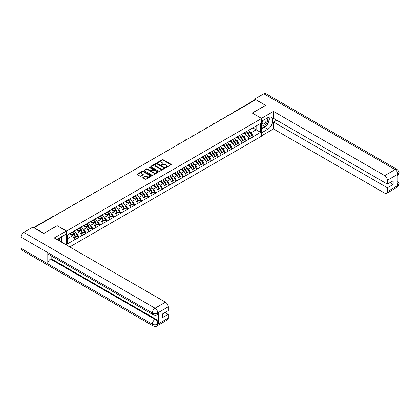 <?xml version="1.0" encoding="UTF-8"?>
<svg xmlns="http://www.w3.org/2000/svg" width="420" height="420" viewBox="0 0 420 420"><rect width="100%" height="100%" fill="white"/><g stroke="black" fill="none" stroke-linecap="round" stroke-linejoin="round"><path stroke-width="0.63" d="M165.753 167.449L166.367 167.449L171.024 164.761A0.619 0.357 0 0 0 171.024 164.252L163.133 159.7A0.619 0.357 0 0 0 162.257 159.7L157.6 162.388L157.6 162.74L158.812 162.393A1.984 1.145 0 0 1 161.621 162.393L162.278 162.771A1.984 1.145 0 0 1 162.86 163.585A1.984 1.145 0 0 1 162.278 164.393L161.674 165.097L162.892 164.745A1.984 1.145 0 0 1 165.695 164.745L166.357 165.128A1.984 1.145 0 0 1 166.934 165.937A1.984 1.145 0 0 1 166.357 166.745L165.753 167.449L165.753 167.097M143.01 177.366A0.619 0.357 0 0 0 143.01 177.87L145.22 179.151A0.619 0.357 0 0 0 146.102 179.151L151.274 176.164A0.619 0.357 0 0 0 151.274 175.655L143.383 171.103A0.619 0.357 0 0 0 142.506 171.103L137.329 174.085A0.619 0.357 0 0 0 137.329 174.594L140.007 176.138A0.619 0.357 0 0 0 140.884 176.138L143.094 174.862A0.619 0.357 0 0 0 143.094 174.353L141.771 173.586A1.659 0.956 0 0 1 141.283 172.909A1.659 0.956 0 0 1 142.306 172.027A1.659 0.956 0 0 1 144.118 172.232L149.31 175.234A1.659 0.956 0 0 1 149.798 175.912A1.659 0.956 0 0 1 148.775 176.794A1.659 0.956 0 0 1 146.963 176.589L146.102 176.085A0.619 0.357 0 0 0 145.22 176.085L143.01 177.366L143.01 177.87L145.22 176.605L145.22 176.085M57.225 225.629L43.911 233.315L34.13 227.666L255.764 99.708L265.545 105.357L252.236 113.043L261.613 118.456L66.602 231.047L57.225 225.761M158.86 171.276A0.619 0.357 0 0 0 159.737 171.276L164.908 168.289A0.619 0.357 0 0 0 164.908 167.785L157.017 163.228A0.619 0.357 0 0 0 156.14 163.228L150.964 166.215A0.619 0.357 0 0 0 150.964 166.719L158.86 171.276M149.625 167.543L158.083 172.232L152.917 175.214A0.619 0.357 0 0 1 152.04 175.214L144.149 170.657L144.149 170.153A0.619 0.357 0 0 0 144.149 170.657M144.149 170.153L146.365 168.872A0.619 0.357 0 0 1 147.242 168.872L150.439 170.72A0.619 0.357 0 0 0 151.316 170.72L152.785 169.874A0.619 0.357 0 0 0 152.785 169.365L149.452 167.444L150.066 167.087L158.088 171.722A0.619 0.357 0 0 1 158.088 172.226L158.088 171.722M66.602 245.102L66.602 231.047M69.752 246.918L261.613 136.148L261.613 118.456M72.083 232.239A4.232 2.441 -120 0 1 73.532 233.935L75.505 237.19L77.222 236.197L79.133 237.3L76.897 233.279L75.663 232.565M79.133 237.3L67.63 243.784L67.63 234.811L260.589 123.412L260.589 132.384L253.328 136.573L251.097 132.704L249.858 131.99M246.283 131.67A4.232 2.441 -120 0 1 247.732 133.366L249.701 136.621L251.422 135.629L253.328 136.573M253.328 136.731L246.362 140.595L244.13 136.731L242.891 136.017M239.311 135.691A4.232 2.441 -120 0 1 240.76 137.387L242.734 140.642L244.456 139.65L246.362 140.595M246.362 140.753L239.395 144.622L237.158 140.753L235.924 140.038M232.344 139.713A4.232 2.441 -120 0 1 233.793 141.409L235.767 144.664L237.484 143.672L239.395 144.622M239.395 144.774L232.428 148.643L230.191 144.774L228.953 144.06M225.377 143.74A4.232 2.441 -120 0 1 226.826 145.43L228.8 148.691L230.517 147.698L232.428 148.643M232.428 148.796L225.456 152.665L223.225 148.796L221.986 148.082M218.411 147.761A4.232 2.441 -120 0 1 219.859 149.457L221.828 152.712L223.55 151.72L225.456 152.665M225.456 152.822L218.489 156.686L216.258 152.822L215.019 152.108M211.439 151.783A4.232 2.441 -120 0 1 212.888 153.478L214.862 156.734L216.584 155.741L218.489 156.686M218.489 156.844L211.523 160.713L209.291 156.844L208.052 156.13M204.472 155.804A4.232 2.441 -120 0 1 205.921 157.5L207.895 160.755L209.612 159.763L211.523 160.713M211.523 160.865L204.556 164.734L202.319 160.865L201.085 160.151M197.505 159.831A4.232 2.441 -120 0 1 198.954 161.522L200.928 164.782L202.645 163.79L204.556 164.734M204.556 164.887L197.584 168.756L195.353 164.887L194.114 164.173M190.538 163.853A4.232 2.441 -120 0 1 191.987 165.548L193.961 168.803L195.678 167.811L197.584 168.756M197.584 168.913L190.617 172.778L188.386 168.913L187.147 168.2M183.572 167.874A4.232 2.441 -120 0 1 185.021 169.57L186.989 172.825L188.711 171.833L190.617 172.778M190.617 172.935L183.65 176.804L181.419 172.935L180.18 172.221M176.6 171.896A4.232 2.441 -120 0 1 178.048 173.591L180.023 176.846L181.745 175.854L183.65 176.804M183.65 176.957L176.684 180.826L174.447 176.957L173.213 176.243M169.633 175.922A4.232 2.441 -120 0 1 171.082 177.613L173.056 180.873L174.773 179.881L176.684 180.826M176.684 180.978L169.717 184.847L167.48 180.978L166.247 180.264M162.666 179.944A4.232 2.441 -120 0 1 164.115 181.64L166.089 184.895L167.806 183.902L169.717 184.847M169.717 185.005L162.745 188.869L160.514 185.005L159.275 184.291M155.699 183.965A4.232 2.441 -120 0 1 157.148 185.661L159.117 188.916L160.839 187.924L162.745 188.869M162.745 189.026L155.778 192.896L153.547 189.026L152.308 188.312M148.733 187.992A4.232 2.441 -120 0 1 150.181 189.683L152.15 192.938L153.872 191.945L155.778 192.896M155.778 193.048L148.811 196.917L146.58 193.048L145.341 192.334M141.761 192.014A4.232 2.441 -120 0 1 143.209 193.704L145.184 196.964L146.905 195.972L148.811 196.917M148.811 197.069L141.845 200.939L139.608 197.069L138.374 196.355M134.794 196.035A4.232 2.441 -120 0 1 136.243 197.731L138.217 200.986L139.934 199.994L141.845 200.939M141.845 201.096L134.878 204.96L132.641 201.096L131.407 200.382M127.827 200.056A4.232 2.441 -120 0 1 129.276 201.752L131.25 205.007L132.967 204.015L134.878 204.96M134.878 205.118L127.906 208.987L125.675 205.118L124.436 204.404M120.86 204.083A4.232 2.441 -120 0 1 122.309 205.774L124.278 209.034L126 208.037L127.906 208.987M127.906 209.139L120.939 213.008L118.708 209.139L117.469 208.425M113.894 208.105A4.232 2.441 -120 0 1 115.337 209.795L117.311 213.055L119.033 212.063L120.939 213.008M120.939 213.161L113.972 217.03L111.741 213.161L110.502 212.447M106.922 212.126A4.232 2.441 -120 0 1 108.37 213.822L110.345 217.077L112.067 216.085L113.972 217.03M113.972 217.187L107.005 221.056L104.769 217.187L103.535 216.473M99.955 216.148A4.232 2.441 -120 0 1 101.404 217.844L103.378 221.099L105.095 220.106L107.005 221.056M107.005 221.209L100.034 225.078L97.802 221.209L96.563 220.495M92.988 220.174A4.232 2.441 -120 0 1 94.437 221.865L96.411 225.125L98.128 224.128L100.034 225.078M100.034 225.23L93.067 229.1L90.836 225.23L89.597 224.516M86.021 224.196A4.232 2.441 -120 0 1 87.47 225.887L89.439 229.147L91.161 228.155L93.067 229.1M93.067 229.257L86.1 233.121L83.869 229.257L82.63 228.538M79.049 228.218A4.232 2.441 -120 0 1 80.498 229.913L82.472 233.168L84.194 232.176L86.1 233.121M86.1 233.279L79.133 237.148M76.766 229.383L79.133 228.17M76.897 233.279L79.621 231.703L76.183 229.719M81.858 235.573L79.621 231.703M83.732 225.362L86.1 224.149M83.869 229.257L86.594 227.682L83.155 225.697M88.825 231.551L86.594 227.682M90.699 221.34L93.067 220.127M90.836 225.23L93.56 223.661L90.121 221.671M95.792 227.525L93.56 223.661M97.671 217.313L100.034 216.101M97.802 221.209L100.527 219.634L97.088 217.649M102.758 223.503L100.527 219.634M104.638 213.292L107.005 212.079M104.769 217.187L107.494 215.612L104.055 213.628M109.73 219.482L107.494 215.612M111.605 209.27L113.972 208.058M111.741 213.161L114.466 211.591L111.022 209.606M116.697 215.46L114.466 211.591M118.571 205.249L120.939 204.036M118.708 209.139L121.433 207.569L117.994 205.579M123.664 211.433L121.433 207.569M125.538 201.222L127.906 200.009M125.675 205.118L128.399 203.542L124.961 201.558M130.631 207.412L128.399 203.542M132.51 197.201L134.878 195.988M132.641 201.096L135.366 199.521L131.927 197.536M137.603 203.39L135.366 199.521M139.477 193.179L141.845 191.966M139.608 197.069L142.333 195.5L138.894 193.515M144.569 199.369L142.333 195.5M146.444 189.152L148.811 187.945M146.58 193.048L149.305 191.478L145.861 189.488M151.536 195.342L149.305 191.478M153.41 185.131L155.778 183.918M153.547 189.026L156.272 187.451L152.833 185.467M158.503 191.321L156.272 187.451M160.377 181.109L162.745 179.897M160.514 185.005L163.238 183.43L159.799 181.445M165.47 187.299L163.238 183.43M167.349 177.088L169.717 175.875M167.48 180.978L170.205 179.408L166.766 177.424M172.441 183.278L170.205 179.408M174.316 173.061L176.684 171.853M174.447 176.957L177.172 175.387L173.733 173.397M179.408 179.251L177.172 175.387M181.283 169.04L183.65 167.827M181.419 172.935L184.144 171.36L180.705 169.376M186.375 175.229L184.144 171.36M188.249 165.018L190.617 163.805M188.386 168.913L191.111 167.339L187.672 165.354M193.342 171.208L191.111 167.339M195.221 160.997L197.584 159.784M195.353 164.887L198.077 163.317L194.639 161.333M200.309 167.186L198.077 163.317M202.188 156.97L204.556 155.762M202.319 160.865L205.044 159.29L201.605 157.306M207.281 163.159L205.044 159.29M209.155 152.948L211.523 151.736M209.291 156.844L212.011 155.269L208.572 153.284M214.247 159.138L212.011 155.269M216.122 148.927L218.489 147.714M216.258 152.822L218.983 151.247L215.544 149.263M221.214 155.117L218.983 151.247M223.088 144.905L225.456 143.692M223.225 148.796L225.95 147.226L222.511 145.236M228.181 151.095L225.95 147.226M230.06 140.879L232.428 139.671M230.191 144.774L232.916 143.199L229.478 141.215M235.153 147.068L232.916 143.199M237.027 136.857L239.395 135.644M237.158 140.753L239.883 139.178L236.444 137.193M242.12 143.047L239.883 139.178M243.994 132.836L246.362 131.623M244.13 136.731L246.855 135.156L243.411 133.172M249.086 139.025L246.855 135.156M255.092 100.097L234.859 111.778M234.575 111.946A0.945 0.546 120 0 1 234.817 111.752A0.945 0.546 60 0 0 234.339 111.704L254.572 100.023A0.945 0.546 60 0 1 255.05 100.07M250.96 128.814L253.328 127.601M251.097 132.704L256.121 129.806L256.121 125.99L260.589 123.412M252.814 127.895L260.589 132.384M67.63 238.628L72.655 235.725L69.353 233.819M74.891 239.594L72.655 235.725M165.926 167.512L166.357 167.26A1.984 1.145 0 0 0 166.934 166.451L166.934 165.937M162.86 163.585L162.86 164.099A1.984 1.145 0 0 1 162.278 164.908L161.847 165.154M171.024 164.252L171.024 164.761L163.133 160.214A0.619 0.357 0 0 0 162.257 160.214L157.773 162.803M164.908 167.785L164.908 168.289L157.017 163.742A0.619 0.357 0 0 0 156.14 163.742L150.974 166.724L150.964 166.215M163.81 168.215L163.81 167.858L156.886 163.863L155.636 164.231A1.984 1.145 0 0 0 155.053 165.039A1.984 1.145 0 0 0 155.636 165.847L160.372 168.583A1.984 1.145 0 0 0 163.175 168.583L163.81 168.215L163.81 168.73L163.942 168.037M155.053 165.039L155.053 165.553A1.984 1.145 0 0 0 155.636 166.362L155.636 165.847M163.81 168.73L163.175 169.097A1.984 1.145 0 0 1 160.372 169.097L155.636 166.362M144.154 170.662L146.365 169.386L146.365 168.872M152.969 169.617L152.969 170.137A0.619 0.357 0 0 1 152.785 170.389L151.316 171.234A0.619 0.357 0 0 1 150.439 171.234L147.242 169.386A0.619 0.357 0 0 0 146.365 169.386M153.762 172.636A1.659 0.956 0 0 0 155.568 172.846A1.659 0.956 0 0 0 156.592 171.959A1.659 0.956 0 0 0 156.109 171.281L154.277 170.226A0.619 0.357 0 0 0 153.4 170.226L151.93 171.077A0.619 0.357 0 0 0 151.93 171.581L153.762 172.636L153.762 173.156A1.659 0.956 0 0 0 155.568 173.36A1.659 0.956 0 0 0 156.592 172.478L156.592 171.959M151.751 171.328L151.751 171.843A0.619 0.357 0 0 0 151.93 172.095L151.93 171.581M153.762 173.156L151.93 172.095M149.798 175.912L149.798 176.426A1.659 0.956 0 0 1 148.775 177.308A1.659 0.956 0 0 1 146.963 177.103L146.102 176.605A0.619 0.357 0 0 0 145.22 176.605M141.283 172.909L141.283 173.428A1.659 0.956 0 0 0 141.771 174.101L141.771 173.586M143.094 174.353L143.094 174.862L141.771 174.101M151.263 176.169L143.383 171.617A0.619 0.357 0 0 0 142.506 171.617L137.34 174.599L137.329 174.085M248.546 130.363A5.182 2.993 60 0 1 249.905 132.069L248.183 133.061A5.182 2.993 -120 0 0 246.829 131.355M248.183 133.061L250.157 136.316L251.879 135.324L249.905 132.069M249.701 136.621L250.157 136.316M251.422 135.629L251.879 135.324M243.868 132.909A4.232 2.441 60 0 1 245.033 134.106M244.529 132.683A5.182 2.993 60 0 1 245.884 134.389L246.078 134.71M248.199 137.487L249.58 136.652L247.606 133.397A5.182 2.993 -120 0 0 246.246 131.691M249.58 136.652L248.183 137.456M241.579 134.384A5.182 2.993 60 0 1 242.939 136.091L241.216 137.083A5.182 2.993 -120 0 0 239.862 135.377M241.216 137.083L243.191 140.338L244.907 139.346L242.939 136.091M242.734 140.642L243.191 140.338M244.456 139.65L244.907 139.346M236.901 136.93A4.232 2.441 60 0 1 238.066 138.128M237.557 136.705A5.182 2.993 60 0 1 238.917 138.411L239.111 138.731M241.232 141.509L242.608 140.674L240.639 137.419A5.182 2.993 -120 0 0 239.279 135.713M242.608 140.674L241.211 141.482M234.612 138.406A5.182 2.993 60 0 1 235.972 140.112L234.25 141.104A5.182 2.993 -120 0 0 232.89 139.398M234.25 141.104L236.224 144.365L237.941 143.372L235.972 140.112M235.767 144.664L236.224 144.365M237.484 143.672L237.941 143.372M229.929 140.952A4.232 2.441 60 0 1 231.1 142.149M230.591 140.726A5.182 2.993 60 0 1 231.95 142.433L232.145 142.753M234.266 145.535L235.641 144.701L233.667 141.44A5.182 2.993 -120 0 0 232.312 139.734M235.641 144.701L234.245 145.504M227.645 142.427A5.182 2.993 60 0 1 229 144.134L227.283 145.131A5.182 2.993 -120 0 0 225.923 143.419M227.283 145.131L229.252 148.386L230.974 147.394L229 144.134M228.8 148.691L229.252 148.386M230.517 147.698L230.974 147.394M222.962 144.979A4.232 2.441 60 0 1 224.128 146.176M223.624 144.748A5.182 2.993 60 0 1 224.984 146.459L225.178 146.779M227.293 149.557L228.674 148.722L226.7 145.462A5.182 2.993 -120 0 0 225.346 143.756M228.674 148.722L227.278 149.525M220.678 146.454A5.182 2.993 60 0 1 222.033 148.16L220.316 149.153A5.182 2.993 -120 0 0 218.957 147.446M220.316 149.153L222.285 152.407L224.007 151.415L222.033 148.16M221.828 152.712L222.285 152.407M223.55 151.72L224.007 151.415M215.996 149A4.232 2.441 60 0 1 217.161 150.197M216.657 148.775A5.182 2.993 60 0 1 218.012 150.481L218.206 150.801M220.327 153.578L221.708 152.744L219.734 149.489A5.182 2.993 -120 0 0 218.374 147.782M221.708 152.744L220.311 153.547M213.707 150.476A5.182 2.993 60 0 1 215.066 152.182L213.344 153.174A5.182 2.993 -120 0 0 211.99 151.468M213.344 153.174L215.318 156.429L217.04 155.437L215.066 152.182M214.862 156.734L215.318 156.429M216.584 155.741L217.04 155.437M209.029 153.022A4.232 2.441 60 0 1 210.194 154.219M209.69 152.796A5.182 2.993 60 0 1 211.045 154.502L211.239 154.822M213.36 157.6L214.736 156.765L212.767 153.51A5.182 2.993 -120 0 0 211.407 151.804M214.736 156.765L213.344 157.573M262.537 120.708A4.106 2.373 120 0 0 263.245 125.449A4.106 2.373 120 0 0 266.952 122.514A4.106 2.373 120 0 0 266.852 118.22M262.773 120.577A2.809 1.622 120 0 0 262.762 123.837A2.809 1.622 120 0 0 263.172 123.963A2.809 1.622 120 0 0 265.745 121.889A2.809 1.622 120 0 0 265.571 118.97A2.809 1.622 120 0 0 265.566 118.965M268.422 117.364L269.519 118.923L267.109 125.139L262.285 127.922L261.613 126.966M261.613 127.533L262.285 127.922M60.611 237.29L61.735 238.886L60.653 241.668M59.677 241.101A4.106 2.373 120 0 0 59.131 238.229M58.37 240.345A2.809 1.622 120 0 0 58.081 239.19M266.217 125.648A7.109 4.1 120 0 1 264.248 127.249L267.776 129.286A7.109 4.1 120 0 0 272.423 123.029A7.109 4.1 120 0 0 271.331 117.332A7.109 4.1 120 0 0 267.776 117.684L261.613 121.243M267.776 129.286L261.613 132.846M261.613 135.812L273.494 128.956L273.494 122.015L387.392 187.777L387.392 191.62L397.887 185.504L397.22 185.813L397.22 174.725L397.824 174.248L387.392 180.269A3.791 2.189 -120 0 0 384.715 175.628L395.141 169.607L263.823 93.791L254.735 99.041L265.682 105.357L252.299 113.08M276.665 120.188L273.494 122.015M389.986 182.616L393.157 184.448L393.157 180.789L387.392 184.112L273.494 118.356L273.494 111.416L384.715 175.628M261.461 118.367L273.494 111.416M273.494 128.956L384.715 193.163A3.791 2.189 -120 0 0 386.61 193.352A3.791 2.189 -120 0 0 387.392 191.62M263.823 93.791A3.885 2.242 -60 0 1 265.766 93.602L397.084 169.417A3.885 2.242 -60 0 0 395.141 169.607A3.791 2.189 60 0 1 397.824 174.248M254.735 99.981L254.735 99.041M387.392 184.112L387.392 180.269M393.157 184.448L387.392 187.777M267.629 123.79A7.109 4.1 120 0 0 269.162 119.847M269.272 118.577A7.109 4.1 120 0 0 269.099 117.127M264.248 127.249L261.613 128.772M261.613 127.948L261.975 127.743M397.22 183.162L397.824 185.467M397.084 180.632C398.612 182.002 399.247 183.099 399 183.918L397.892 185.504M397.084 169.417C398.606 170.772 399.247 171.88 399 172.73L397.892 174.29M153.122 314.727A3.885 2.242 -60 0 1 152.318 312.974C154.103 313.834 155.894 313.824 157.673 312.953L156.959 314.722C156.324 315.368 155.043 315.368 153.122 314.727L48.605 254.384A3.885 2.242 -60 0 1 47.801 252.63L21 237.158A3.885 2.242 -60 0 1 23.746 232.402L32.839 227.152L43.78 233.473L57.178 225.734L66.334 231.021L66.334 233.987L59.992 237.647A7.109 4.1 120 0 0 57.503 239.846M66.334 231.021L54.275 237.983L165.496 302.195A3.791 2.189 60 0 1 168.173 306.836L168.173 310.679L162.414 314.008L162.414 317.667L168.173 314.339L168.173 318.181A3.791 2.189 60 0 1 167.391 319.919L156.959 325.941A3.791 2.189 -120 0 0 157.747 324.203L168.173 318.181M61.309 242.046L62.806 242.907M61.467 241.957L61.467 239.573M61.467 238.508L61.467 236.796M156.959 325.941C156.356 326.582 155.075 326.582 153.122 325.946L21.803 250.131A3.885 2.242 -60 0 1 21 248.351L47.801 263.823A3.885 2.242 -60 0 1 50.547 259.093L155.064 319.431L155.668 319.084A3.791 2.189 60 0 1 158.345 323.726L158.345 312.637A3.791 2.189 60 0 1 157.563 314.375L156.959 314.722M21 237.158L21 248.351M23.746 232.402L155.064 308.217A3.885 2.242 -60 0 0 152.318 312.974L47.801 252.63L47.801 263.823L152.318 324.167C154.098 325.028 155.888 325.028 157.678 324.167L157.747 324.203M168.173 314.339L165.002 312.512M51.151 255.853L51.151 258.741L155.668 319.084M51.151 258.741L50.547 259.093M206.74 154.497A5.182 2.993 60 0 1 208.1 156.203L206.378 157.196A5.182 2.993 -120 0 0 205.023 155.489M206.378 157.196L208.352 160.456L210.068 159.464L208.1 156.203M207.895 160.755L208.352 160.456M209.612 159.763L210.068 159.464M202.057 157.043A4.232 2.441 60 0 1 203.228 158.24M202.718 156.817A5.182 2.993 60 0 1 204.078 158.524L204.272 158.844M206.393 161.627L207.769 160.792L205.8 157.531A5.182 2.993 -120 0 0 204.44 155.825M207.769 160.792L206.372 161.595M199.773 158.519A5.182 2.993 60 0 1 201.128 160.23L199.411 161.222A5.182 2.993 -120 0 0 198.051 159.511M199.411 161.222L201.385 164.477L203.102 163.485L201.128 160.23M200.928 164.782L201.385 164.477M202.645 163.79L203.102 163.485M195.09 161.07A4.232 2.441 60 0 1 196.261 162.267M195.752 160.839A5.182 2.993 60 0 1 197.111 162.55L197.305 162.871M199.427 165.648L200.802 164.813L198.828 161.553A5.182 2.993 -120 0 0 197.474 159.847M200.802 164.813L199.406 165.617M192.806 162.545A5.182 2.993 60 0 1 194.161 164.252L192.444 165.244A5.182 2.993 -120 0 0 191.084 163.537M192.444 165.244L194.413 168.499L196.135 167.507L194.161 164.252M193.961 168.803L194.413 168.499M195.678 167.811L196.135 167.507M188.123 165.091A4.232 2.441 60 0 1 189.289 166.288M188.785 164.866A5.182 2.993 60 0 1 190.145 166.572L190.339 166.892M192.454 169.669L193.835 168.835L191.861 165.58A5.182 2.993 -120 0 0 190.507 163.874M193.835 168.835L192.439 169.643M185.834 166.567A5.182 2.993 60 0 1 187.194 168.273L185.472 169.265A5.182 2.993 -120 0 0 184.118 167.559M185.472 169.265L187.446 172.52L189.168 171.528L187.194 168.273M186.989 172.825L187.446 172.52M188.711 171.833L189.168 171.528M181.157 169.113A4.232 2.441 60 0 1 182.322 170.31M181.818 168.887A5.182 2.993 60 0 1 183.172 170.594L183.367 170.914M185.488 173.691L186.869 172.856L184.895 169.601A5.182 2.993 -120 0 0 183.535 167.895M186.869 172.856L185.472 173.665M178.868 170.588A5.182 2.993 60 0 1 180.227 172.294L178.505 173.287A5.182 2.993 -120 0 0 177.151 171.581M178.505 173.287L180.479 176.547L182.201 175.555L180.227 172.294M180.023 176.846L180.479 176.547M181.745 175.854L182.201 175.555M174.19 173.135A4.232 2.441 60 0 1 175.355 174.337M174.851 172.909A5.182 2.993 60 0 1 176.206 174.615L176.4 174.941M178.521 177.718L179.897 176.883L177.928 173.623A5.182 2.993 -120 0 0 176.568 171.916M179.897 176.883L178.505 177.686M171.901 174.61A5.182 2.993 60 0 1 173.261 176.321L171.538 177.314A5.182 2.993 -120 0 0 170.184 175.607M171.538 177.314L173.513 180.569L175.229 179.576L173.261 176.321M173.056 180.873L173.513 180.569M174.773 179.881L175.229 179.576M167.218 177.161A4.232 2.441 60 0 1 168.389 178.358M167.879 176.93A5.182 2.993 60 0 1 169.239 178.642L169.433 178.962M171.554 181.739L172.93 180.905L170.956 177.65A5.182 2.993 -120 0 0 169.601 175.938M172.93 180.905L171.533 181.708M164.934 178.637A5.182 2.993 60 0 1 166.288 180.343L164.572 181.335A5.182 2.993 -120 0 0 163.212 179.629M164.572 181.335L166.546 184.59L168.263 183.598L166.288 180.343M166.089 184.895L166.546 184.59M167.806 183.902L168.263 183.598M160.251 181.183A4.232 2.441 60 0 1 161.422 182.38M160.912 180.957A5.182 2.993 60 0 1 162.272 182.663L162.466 182.984M164.582 185.761L165.963 184.926L163.989 181.671A5.182 2.993 -120 0 0 162.635 179.965M165.963 184.926L164.566 185.734M157.967 182.658A5.182 2.993 60 0 1 159.322 184.364L157.605 185.357A5.182 2.993 -120 0 0 156.245 183.65M157.605 185.357L159.574 188.612L161.296 187.619L159.322 184.364M159.117 188.916L159.574 188.612M160.839 187.924L161.296 187.619M153.284 185.204A4.232 2.441 60 0 1 154.45 186.401M153.946 184.978A5.182 2.993 60 0 1 155.305 186.685L155.5 187.005M157.616 189.782L158.996 188.947L157.022 185.692A5.182 2.993 -120 0 0 155.662 183.986M158.996 188.947L157.6 189.756M150.995 186.679A5.182 2.993 60 0 1 152.355 188.386L150.633 189.378A5.182 2.993 -120 0 0 149.278 187.672M150.633 189.378L152.607 192.638L154.329 191.646L152.355 188.386M152.15 192.938L152.607 192.638M153.872 191.945L154.329 191.646M146.317 189.226A4.232 2.441 60 0 1 147.483 190.428M146.979 189A5.182 2.993 60 0 1 148.334 190.706L148.528 191.032M150.649 193.809L152.029 192.974L150.055 189.714A5.182 2.993 -120 0 0 148.696 188.008M152.029 192.974L150.633 193.778M144.028 190.701A5.182 2.993 60 0 1 145.388 192.412L143.666 193.405A5.182 2.993 -120 0 0 142.312 191.698M143.666 193.405L145.64 196.66L147.357 195.667L145.388 192.412M145.184 196.964L145.64 196.66M146.905 195.972L147.357 195.667M139.351 193.253A4.232 2.441 60 0 1 140.516 194.45M140.012 193.027A5.182 2.993 60 0 1 141.367 194.733L141.561 195.053M143.682 197.831L145.058 196.996L143.089 193.741A5.182 2.993 -120 0 0 141.729 192.029M145.058 196.996L143.666 197.799M137.062 194.728A5.182 2.993 60 0 1 138.422 196.434L136.7 197.426A5.182 2.993 -120 0 0 135.34 195.72M136.7 197.426L138.673 200.681L140.39 199.689L138.422 196.434M138.217 200.986L138.673 200.681M139.934 199.994L140.39 199.689M132.379 197.274A4.232 2.441 60 0 1 133.549 198.471M133.04 197.048A5.182 2.993 60 0 1 134.4 198.755L134.594 199.075M136.715 201.852L138.091 201.017L136.117 197.762A5.182 2.993 -120 0 0 134.762 196.056M138.091 201.017L136.694 201.826M130.095 198.749A5.182 2.993 60 0 1 131.45 200.456L129.733 201.448A5.182 2.993 -120 0 0 128.373 199.742M129.733 201.448L131.707 204.708L133.423 203.71L131.45 200.456M131.25 205.007L131.707 204.708M132.967 204.015L133.423 203.71M125.412 201.296A4.232 2.441 60 0 1 126.583 202.493M126.073 201.07A5.182 2.993 60 0 1 127.433 202.776L127.627 203.096M129.743 205.879L131.124 205.039L129.15 201.784A5.182 2.993 -120 0 0 127.796 200.078M131.124 205.039L129.727 205.847M123.128 202.771A5.182 2.993 60 0 1 124.483 204.477L122.766 205.469A5.182 2.993 -120 0 0 121.406 203.763M122.766 205.469L124.735 208.73L126.457 207.737L124.483 204.477M124.278 209.034L124.735 208.73M126 208.037L126.457 207.737M118.445 205.322A4.232 2.441 60 0 1 119.611 206.519M119.107 205.091A5.182 2.993 60 0 1 120.461 206.797L120.656 207.123M122.777 209.9L124.157 209.066L122.183 205.805A5.182 2.993 -120 0 0 120.823 204.099M124.157 209.066L122.761 209.869M116.156 206.792A5.182 2.993 60 0 1 117.516 208.504L115.794 209.496A5.182 2.993 -120 0 0 114.439 207.79M115.794 209.496L117.768 212.751L119.49 211.759L117.516 208.504M117.311 213.055L117.768 212.751M119.033 212.063L119.49 211.759M111.479 209.344A4.232 2.441 60 0 1 112.644 210.541M112.14 209.118A5.182 2.993 60 0 1 113.495 210.824L113.689 211.145M115.81 213.922L117.185 213.087L115.217 209.832A5.182 2.993 -120 0 0 113.857 208.121M117.185 213.087L115.794 213.89M109.189 210.819A5.182 2.993 60 0 1 110.549 212.525L108.827 213.518A5.182 2.993 -120 0 0 107.473 211.811M108.827 213.518L110.801 216.773L112.518 215.78L110.549 212.525M110.345 217.077L110.801 216.773M112.067 216.085L112.518 215.78M104.512 213.365A4.232 2.441 60 0 1 105.677 214.562M105.168 213.14A5.182 2.993 60 0 1 106.528 214.846L106.722 215.166M108.843 217.943L110.219 217.109L108.25 213.853A5.182 2.993 -120 0 0 106.89 212.147M110.219 217.109L108.822 217.917M102.223 214.841A5.182 2.993 60 0 1 103.583 216.547L101.861 217.539A5.182 2.993 -120 0 0 100.501 215.833M101.861 217.539L103.835 220.799L105.551 219.802L103.583 216.547M103.378 221.099L103.835 220.799M105.095 220.106L105.551 219.802M97.54 217.387A4.232 2.441 60 0 1 98.711 218.584M98.201 217.161A5.182 2.993 60 0 1 99.561 218.867L99.755 219.188M101.876 221.97L103.252 221.13L101.278 217.875A5.182 2.993 -120 0 0 99.923 216.169M103.252 221.13L101.855 221.939M95.256 218.862A5.182 2.993 60 0 1 96.611 220.568L94.894 221.56A5.182 2.993 -120 0 0 93.534 219.854M94.894 221.56L96.862 224.821L98.585 223.828L96.611 220.568M96.411 225.125L96.862 224.821M98.128 224.128L98.585 223.828M90.573 221.414A4.232 2.441 60 0 1 91.739 222.611M91.235 221.183A5.182 2.993 60 0 1 92.594 222.889L92.789 223.214M94.904 225.992L96.285 225.157L94.311 221.897A5.182 2.993 -120 0 0 92.957 220.19M96.285 225.157L94.889 225.96M88.289 222.889A5.182 2.993 60 0 1 89.644 224.595L87.927 225.587A5.182 2.993 -120 0 0 86.567 223.881M87.927 225.587L89.896 228.842L91.618 227.85L89.644 224.595M89.439 229.147L89.896 228.842M91.161 228.155L91.618 227.85M83.606 225.435A4.232 2.441 60 0 1 84.772 226.632M84.268 225.209A5.182 2.993 60 0 1 85.622 226.916L85.817 227.236M87.938 230.013L89.318 229.178L87.344 225.923A5.182 2.993 -120 0 0 85.985 224.212M89.318 229.178L87.922 229.982M81.317 226.91A5.182 2.993 60 0 1 82.677 228.617L80.955 229.609A5.182 2.993 -120 0 0 79.601 227.903M80.955 229.609L82.929 232.864L84.651 231.872L82.677 228.617M82.472 233.168L82.929 232.864M84.194 232.176L84.651 231.872M76.639 229.457A4.232 2.441 60 0 1 77.805 230.654M77.301 229.231A5.182 2.993 60 0 1 78.656 230.937L78.85 231.257M80.971 234.035L82.346 233.2L80.377 229.945A5.182 2.993 -120 0 0 79.018 228.239M82.346 233.2L80.955 234.008M74.351 230.932A5.182 2.993 60 0 1 75.71 232.638L73.988 233.63A5.182 2.993 -120 0 0 72.634 231.924M73.988 233.63L75.962 236.891L77.679 235.893L75.71 232.638M75.505 237.19L75.962 236.891M77.222 236.197L77.679 235.893M69.783 233.567A4.232 2.441 60 0 1 70.838 234.675M70.329 233.252A5.182 2.993 60 0 1 71.689 234.959L71.883 235.279M74.004 238.061L75.38 237.221L73.411 233.966A5.182 2.993 -120 0 0 72.051 232.26M75.38 237.221L73.983 238.03M53.697 216.374L33.884 227.761M53.891 216.258A0.945 0.546 -60 0 0 53.65 216.347A0.945 0.546 -120 0 0 53.177 216.3L33.611 227.598M227.609 115.967A0.945 0.546 120 0 1 227.845 115.778A0.945 0.546 -60 0 1 228.086 115.689M220.637 119.989A0.945 0.546 120 0 1 220.878 119.8A0.945 0.546 -60 0 1 221.12 119.711M213.67 124.01A0.945 0.546 120 0 1 213.911 123.821A0.945 0.546 -60 0 1 214.153 123.732M206.703 128.037A0.945 0.546 120 0 1 206.945 127.843A0.945 0.546 -60 0 1 207.186 127.759M199.736 132.059A0.945 0.546 120 0 1 199.978 131.87A0.945 0.546 -60 0 1 200.214 131.78M192.77 136.08A0.945 0.546 120 0 1 193.006 135.891A0.945 0.546 -60 0 1 193.247 135.802M185.797 140.102A0.945 0.546 120 0 1 186.039 139.912A0.945 0.546 -60 0 1 186.281 139.828M178.831 144.128A0.945 0.546 120 0 1 179.072 143.934A0.945 0.546 -60 0 1 179.314 143.85M171.864 148.15A0.945 0.546 120 0 1 172.106 147.961A0.945 0.546 -60 0 1 172.347 147.872M164.897 152.171A0.945 0.546 120 0 1 165.139 151.982A0.945 0.546 -60 0 1 165.375 151.893M157.93 156.193A0.945 0.546 120 0 1 158.167 156.004A0.945 0.546 -60 0 1 158.408 155.92M150.959 160.22A0.945 0.546 120 0 1 151.2 160.025A0.945 0.546 -60 0 1 151.441 159.941M143.992 164.241A0.945 0.546 120 0 1 144.233 164.052A0.945 0.546 -60 0 1 144.475 163.963M137.025 168.263A0.945 0.546 120 0 1 137.267 168.073A0.945 0.546 -60 0 1 137.508 167.984M130.058 172.284A0.945 0.546 120 0 1 130.3 172.095A0.945 0.546 -60 0 1 130.536 172.011M123.086 176.311A0.945 0.546 120 0 1 123.328 176.117A0.945 0.546 -60 0 1 123.569 176.033M116.12 180.332A0.945 0.546 120 0 1 116.361 180.143A0.945 0.546 -60 0 1 116.603 180.054M109.153 184.354A0.945 0.546 120 0 1 109.394 184.165A0.945 0.546 -60 0 1 109.636 184.076M102.186 188.381A0.945 0.546 120 0 1 102.427 188.186A0.945 0.546 -60 0 1 102.664 188.102M95.219 192.402A0.945 0.546 120 0 1 95.456 192.213A0.945 0.546 -60 0 1 95.697 192.124M88.247 196.423A0.945 0.546 120 0 1 88.489 196.234A0.945 0.546 -60 0 1 88.73 196.145M81.281 200.445A0.945 0.546 120 0 1 81.522 200.256A0.945 0.546 -60 0 1 81.764 200.167M74.314 204.472A0.945 0.546 120 0 1 74.555 204.278A0.945 0.546 -60 0 1 74.797 204.194M67.347 208.493A0.945 0.546 120 0 1 67.589 208.304A0.945 0.546 -60 0 1 67.825 208.215M60.38 212.515A0.945 0.546 120 0 1 60.617 212.326A0.945 0.546 -60 0 1 60.858 212.237M166.357 167.26L166.357 166.745M161.674 165.097L161.674 164.74M162.278 164.908L162.278 164.393M157.6 162.74L157.6 162.388M162.257 160.214L162.257 159.7M163.133 160.214L163.133 159.7M156.14 163.742L156.14 163.228M157.017 163.742L157.017 163.228M160.372 169.097L160.372 168.583M163.175 169.097L163.175 168.583M147.242 169.386L147.242 168.872M150.439 171.234L150.439 170.72M151.316 171.234L151.316 170.72M152.785 170.389L152.785 169.874M150.066 167.606L150.066 167.087M146.102 176.605L146.102 176.085M146.963 177.103L146.963 176.589M142.506 171.617L142.506 171.103M143.383 171.617L143.383 171.103M151.274 176.164L151.274 175.655M247.606 133.397L245.884 134.389M240.639 137.419L238.917 138.411M233.667 141.44L231.95 142.433M226.7 145.462L224.984 146.459M219.734 149.489L218.012 150.481M212.767 153.51L211.045 154.502M399 183.934C398.958 185.419 398.302 186.553 397.036 187.331A3.791 2.189 -120 0 0 397.824 185.598M397.22 175.985L397.824 174.379M158.345 323.726L157.678 324.167M168.173 306.836L157.678 312.953M157.747 312.984L158.345 312.637M157.747 312.858A3.791 2.189 60 0 0 155.064 308.217L165.496 302.195M153.122 325.946A3.885 2.242 -60 0 1 152.318 324.167A3.885 2.242 -60 0 1 155.064 319.431C156.676 320.512 157.573 322.061 157.747 324.077M205.8 157.531L204.078 158.524M198.828 161.553L197.111 162.55M191.861 165.58L190.145 166.572M184.895 169.601L183.172 170.594M177.928 173.623L176.206 174.615M170.956 177.65L169.239 178.642M163.989 181.671L162.272 182.663M157.022 185.692L155.305 186.685M150.055 189.714L148.334 190.706M143.089 193.741L141.367 194.733M136.117 197.762L134.4 198.755M129.15 201.784L127.433 202.776M122.183 205.805L120.461 206.797M115.217 209.832L113.495 210.824M108.25 213.853L106.528 214.846M101.278 217.875L99.561 218.867M94.311 221.897L92.594 222.889M87.344 225.923L85.622 226.916M80.377 229.945L78.656 230.937M73.411 233.966L71.689 234.959M234.339 111.704A0.945 0.945 0 0 0 233.888 112.34M228.149 115.652A0.945 0.945 0 0 0 226.921 116.366M221.183 119.674A0.945 0.945 0 0 0 219.949 120.388M214.216 123.701A0.945 0.945 0 0 0 212.982 124.409M207.249 127.722A0.945 0.945 0 0 0 206.015 128.431M200.282 131.744A0.945 0.945 0 0 0 199.048 132.458M193.31 135.765A0.945 0.945 0 0 0 192.077 136.479M186.344 139.792A0.945 0.945 0 0 0 185.11 140.501M179.377 143.813A0.945 0.945 0 0 0 178.143 144.522M172.41 147.835A0.945 0.945 0 0 0 171.176 148.549M165.438 151.856A0.945 0.945 0 0 0 164.209 152.57M158.471 155.883A0.945 0.945 0 0 0 157.238 156.592M151.505 159.904A0.945 0.945 0 0 0 150.271 160.613M144.538 163.926A0.945 0.945 0 0 0 143.304 164.64M137.571 167.947A0.945 0.945 0 0 0 136.337 168.661M130.599 171.974A0.945 0.945 0 0 0 129.37 172.683M123.632 175.996A0.945 0.945 0 0 0 122.398 176.704M116.666 180.017A0.945 0.945 0 0 0 115.432 180.731M109.699 184.039A0.945 0.945 0 0 0 108.465 184.753M102.732 188.066A0.945 0.945 0 0 0 101.498 188.774M95.76 192.087A0.945 0.945 0 0 0 94.526 192.801M88.793 196.109A0.945 0.945 0 0 0 87.559 196.822M81.827 200.13A0.945 0.945 0 0 0 80.593 200.844M74.86 204.157A0.945 0.945 0 0 0 73.626 204.866M67.888 208.178A0.945 0.945 0 0 0 66.659 208.892M60.921 212.2A0.945 0.945 0 0 0 59.687 212.914M53.954 216.221A0.945 0.945 0 0 0 53.177 216.3M386.61 193.352L397.036 187.331M399 172.741C398.947 174.216 398.296 175.34 397.036 176.111"/></g></svg>
